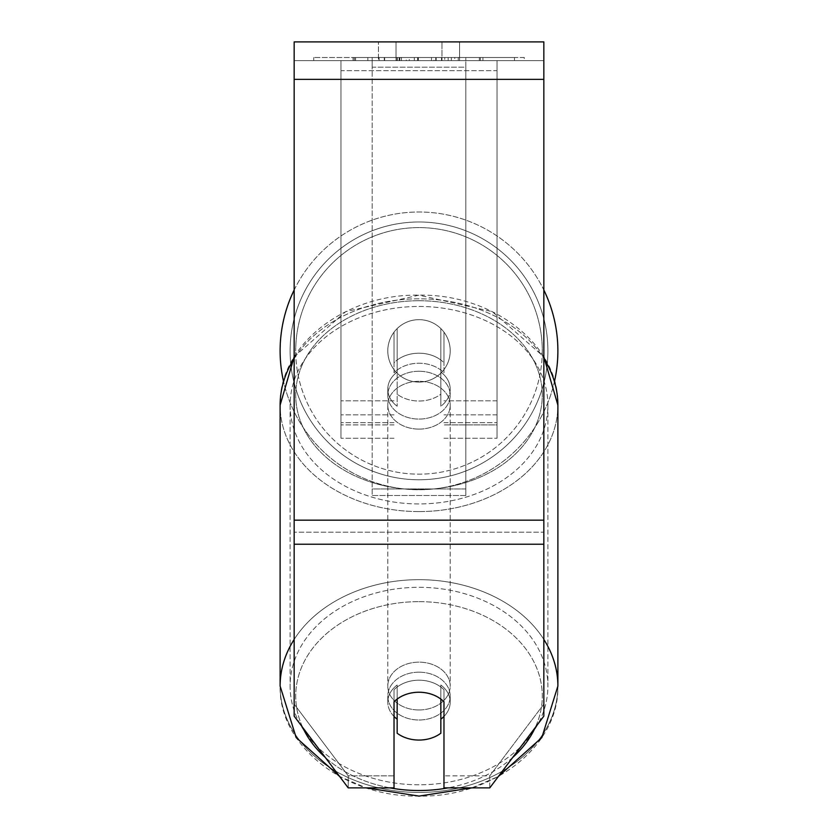 <?xml version="1.0" encoding="UTF-8"?>
<svg xmlns="http://www.w3.org/2000/svg" width="838" height="838" viewBox="0 0 838 838"><rect width="100%" height="100%" fill="white"/><g stroke="black" fill="none" stroke-linecap="round" stroke-linejoin="round"><path stroke-width="0.63" stroke-dasharray="4.19 3.14" d="M419 353.207A31.205 23.904 180 0 1 443.972 362.77L443.972 332.152A31.205 31.205 0 0 0 394.028 332.152L394.028 372.795A31.205 23.904 180 0 1 419 363.231A31.205 23.904 180 0 1 443.972 372.795L443.972 332.152A31.205 31.205 0 0 0 394.028 332.152L394.028 362.77A31.205 23.904 180 0 1 419 353.207A31.205 23.904 0 0 1 443.972 362.77L443.972 332.152A31.205 31.205 0 0 0 394.028 332.152L394.028 372.795A31.205 23.904 0 0 1 419 363.231A31.205 23.904 0 0 1 443.972 372.795L443.972 332.152A31.205 31.205 0 0 0 394.028 332.152L394.028 362.77A31.205 23.904 0 0 1 419 353.207A31.205 23.904 0 0 1 440.851 360.036L440.851 372.072A31.205 23.904 0 0 1 450.205 389.146A31.205 23.904 0 0 1 440.851 406.221L440.851 394.185A31.205 23.904 0 0 1 419 401.025A31.205 23.904 0 0 1 397.149 394.185L397.149 406.221A31.205 23.904 0 0 1 387.795 389.146A31.205 23.904 0 0 1 397.149 372.072L397.149 360.036A31.205 23.904 0 0 1 419 353.207A31.205 23.904 180 0 1 440.851 360.036L440.851 394.185A31.205 23.904 180 0 1 419 401.025A31.205 23.904 180 0 1 397.149 394.185L397.149 360.036A31.205 23.904 180 0 1 419 353.207M340.972 70.654L340.972 438.264L340.972 60.629L340.972 424.887L340.972 60.629L340.972 422.666L340.972 60.629L340.972 70.654L497.028 70.654L497.028 438.264L497.028 60.629L497.028 438.264L497.028 60.629L497.028 424.887L443.972 424.887L497.028 424.887L497.028 60.629L340.972 60.629L340.972 438.264L340.972 60.629L497.028 60.629L340.972 60.629L497.028 60.629L497.028 422.666L497.028 60.629L497.028 70.654L340.972 70.654M497.028 60.629L340.972 60.629L497.028 60.629M419 672.181A31.205 23.904 0 0 1 450.205 696.085A31.205 23.904 0 0 1 419 719.999A31.205 23.904 0 0 1 387.795 696.085A31.205 23.904 0 0 1 419 672.181A31.205 23.904 180 0 1 450.205 696.085A31.205 23.904 180 0 1 419 719.999A31.205 23.904 180 0 1 387.795 696.085A31.205 23.904 180 0 1 419 672.181M443.972 716.448A31.205 23.904 0 0 0 450.205 702.108L450.205 696.085L450.205 702.108A31.205 23.904 180 0 1 440.851 719.182L440.851 685.034A31.205 23.904 180 0 1 450.205 702.108A31.205 23.904 0 0 0 440.851 685.034L440.851 733.219A31.205 23.904 180 0 1 419 740.059A31.205 23.904 180 0 1 397.149 733.219L397.149 685.034A31.205 23.904 0 0 0 387.795 702.108A31.205 23.904 180 0 1 397.149 685.034L397.149 719.182A31.205 23.904 180 0 1 387.795 702.108A31.205 23.904 0 0 0 394.028 716.448M419 371.255A31.205 23.904 0 0 1 450.205 395.169A31.205 23.904 0 0 1 419 419.073A31.205 23.904 0 0 1 387.795 395.169A31.205 23.904 0 0 1 419 371.255A31.205 23.904 180 0 1 450.205 395.169A31.205 23.904 180 0 1 419 419.073A31.205 23.904 180 0 1 387.795 395.169A31.205 23.904 180 0 1 419 371.255M440.851 372.072L440.851 406.221A31.205 23.904 180 0 0 450.205 389.146L450.205 395.169L450.205 389.146A31.205 23.904 180 0 0 440.851 372.072L440.851 406.221L440.851 372.072M419 429.108A31.205 23.904 0 0 1 387.795 405.194A31.205 23.904 0 0 1 419 381.29A31.205 23.904 0 0 1 450.205 405.194A31.205 23.904 0 0 1 419 429.108A31.205 23.904 180 0 1 387.795 405.194A31.205 23.904 180 0 1 419 381.29A31.205 23.904 180 0 1 450.205 405.194A31.205 23.904 180 0 1 419 429.108M419 709.964A31.205 23.904 0 0 1 387.795 686.06A31.205 23.904 0 0 1 419 662.146A31.205 23.904 0 0 1 450.205 686.06A31.205 23.904 0 0 1 419 709.964A31.205 23.904 180 0 1 387.795 686.06A31.205 23.904 180 0 1 419 662.146A31.205 23.904 180 0 1 450.205 686.06A31.205 23.904 180 0 1 419 709.964M419 784.797A128.895 98.737 0 0 1 290.105 686.06A128.895 98.737 0 0 1 419 587.312A128.895 98.737 0 0 1 547.895 686.06A128.895 98.737 0 0 1 419 784.797A128.895 98.737 180 0 1 290.105 686.06A128.895 98.737 180 0 1 419 587.312A128.895 98.737 180 0 1 547.895 686.06A128.895 98.737 180 0 1 419 784.797M419 306.457A128.895 98.737 0 0 1 547.895 405.194A128.895 98.737 0 0 1 419 503.942A128.895 98.737 0 0 1 290.105 405.194A128.895 98.737 0 0 1 419 306.457A128.895 98.737 180 0 1 547.895 405.194A128.895 98.737 180 0 1 419 503.942A128.895 98.737 180 0 1 290.105 405.194A128.895 98.737 180 0 1 419 306.457M524.263 57.508L313.737 57.508L524.263 57.508L524.263 60.629L313.737 60.629L524.263 60.629M313.737 57.508L313.737 60.629M471.846 787.877L498.38 776.459L543.841 716.155L543.841 704.109L489.78 775.841L543.841 704.109L543.841 532.193L543.841 716.155L543.841 60.629L294.159 60.629L294.159 41.9L294.159 79.348L294.159 41.9L543.841 41.9L543.841 60.629L294.159 60.629L294.159 716.155L294.159 532.193L294.159 704.109L348.22 775.841L294.159 704.109L294.159 716.155L339.62 776.459L366.154 787.877L394.028 787.877L394.028 701.804A31.205 23.904 180 0 1 419 692.24A31.205 23.904 180 0 1 443.972 701.804L443.972 689.768A31.205 23.904 180 0 0 394.028 689.768L394.028 775.841L348.22 775.841L348.22 787.877L348.22 775.841L394.028 775.841L394.028 787.877L394.028 689.768A31.205 23.904 0 0 1 419 680.205A31.205 23.904 0 0 1 443.972 689.768L443.972 787.877L489.78 787.877L489.78 775.841L443.972 775.841L489.78 775.841L489.78 787.877M409.258 60.629L480.415 60.629L409.258 60.629L409.258 57.508L355.574 57.508L355.574 60.629L480.415 60.629L355.459 60.629L480.415 60.629L355.574 60.629L355.574 57.508L444.748 57.508L444.748 60.629L444.748 57.508L480.415 57.508L480.415 60.629L480.415 57.508L355.459 57.508L355.459 60.629L355.459 57.508L480.415 57.508L480.415 60.629L480.415 57.508L458.26 57.508L458.26 60.629L458.26 57.508L480.415 57.508L480.415 60.629L480.415 57.508L355.574 57.508L355.574 60.629L355.574 57.508L480.415 57.508L480.415 60.629L480.415 57.508L409.258 57.508M441.972 60.629L378.43 60.629L459.57 60.629L441.972 60.629L441.972 41.9L459.57 41.9L378.43 41.9L459.57 41.9L441.972 41.9L441.972 60.629M378.43 60.629L396.028 60.629L378.43 60.629L378.43 41.9L378.43 60.629M465.813 60.629L372.187 60.629L514.469 60.629L372.187 60.629L372.187 57.508L372.187 495.509L372.187 60.629L465.813 60.629L465.813 57.508L465.813 60.629L465.813 57.508L372.187 57.508L465.813 57.508L465.813 60.629L465.813 57.508L514.469 57.508L514.469 60.629L514.469 57.508L372.187 57.508L465.813 57.508L465.813 488.952L372.187 488.952L372.187 60.629L372.187 67.187L465.813 67.187L465.813 60.629L465.813 495.509L372.187 495.509L372.187 67.187L465.813 67.187L465.813 60.629M454.741 60.629L353.081 60.629L454.741 60.629L454.741 57.508L482.918 57.508L482.918 60.629M396.028 60.629L396.028 41.9L396.028 60.629M543.841 79.348L543.841 520.157L543.841 79.348L294.159 79.348M543.841 532.193L543.841 520.157L543.841 532.193L294.159 532.193L543.841 532.193M396.982 57.508L479.367 57.508L354.264 57.508L396.982 57.508L396.982 60.629L479.367 60.629L396.982 60.629M367.84 57.508L367.84 60.629M354.264 57.508L354.264 60.629L354.264 57.508M479.367 57.508L479.367 60.629L441.479 60.629L479.367 60.629L479.367 57.508M441.479 57.508L441.479 60.629L441.479 57.508M435.75 57.508L435.75 60.629M514.469 57.508L465.813 57.508L514.469 57.508M396.227 57.508L431.497 57.508L396.227 57.508L396.227 60.629L431.497 60.629L396.227 60.629M431.497 57.508L431.497 60.629L431.497 57.508M401.056 57.508L417.638 57.508L401.056 57.508L401.056 60.629L384.642 60.629L417.638 60.629L401.056 60.629M482.918 57.508L353.081 57.508L399.276 57.508L384.642 57.508L384.642 60.629M384.642 57.508L417.638 57.508L417.638 60.629L417.638 57.508L451.347 57.508L451.347 60.629M434.053 57.508L480.415 57.508L434.053 57.508L434.053 60.629M448.141 57.508L448.141 60.629M480.415 57.508L480.415 60.629L480.415 57.508M406.221 57.508L355.574 57.508L355.574 60.629L355.574 57.508L406.221 57.508L406.221 60.629M353.081 57.508L353.081 60.629M379.111 57.508L379.111 60.629M399.276 57.508L399.276 60.629M451.347 57.508L436.189 57.508L436.189 60.629M436.189 57.508L454.741 57.508M399.485 60.629L384.286 60.629L414.307 60.629L399.485 60.629L399.443 57.508L384.286 57.508L384.286 60.629L384.286 57.508L414.307 57.508L414.307 60.629L414.307 57.508L399.485 57.508L399.485 60.629M440.851 719.182L440.851 699.081A31.205 23.904 180 0 0 419 692.24A31.205 23.904 180 0 0 397.149 699.081L397.149 719.182M397.149 406.221A31.205 23.904 180 0 1 387.795 389.146A31.205 23.904 180 0 1 397.149 372.072L397.149 406.221M280.112 350.881A138.888 138.888 0 0 0 419 489.759A138.888 138.888 0 0 0 557.888 350.881A138.888 138.888 0 0 0 419 211.993A138.888 138.888 0 0 0 280.112 350.881M554.547 381.133A138.888 138.888 0 0 1 283.454 381.133M450.205 350.881A31.205 31.205 0 0 1 419 382.086A31.205 31.205 0 0 1 387.795 350.881A31.205 31.205 0 0 1 419 319.666A31.205 31.205 0 0 1 440.851 373.161A31.205 31.205 0 0 1 387.795 350.881A31.205 31.205 0 0 1 440.851 328.59L440.851 373.161A31.205 31.205 0 0 1 397.149 373.161L397.149 328.59A31.205 31.205 0 0 1 450.205 350.881A31.205 31.205 0 0 1 419 382.086A31.205 31.205 0 0 1 387.795 350.881A31.205 31.205 0 0 1 419 319.666A31.205 31.205 0 0 1 440.851 373.161L440.851 328.59A31.205 31.205 0 0 1 419 382.086A31.205 31.205 0 0 1 397.149 328.59L397.149 373.161A31.205 31.205 0 0 1 419 319.666A31.205 31.205 0 0 1 450.205 350.881A31.205 31.205 0 0 1 419 382.086A31.205 31.205 0 0 1 387.795 350.881A31.205 31.205 0 0 1 419 319.666A31.205 31.205 0 0 1 450.205 350.881M294.159 290.021A138.888 138.888 0 0 1 543.841 290.021M440.851 328.59L440.851 373.161L440.851 328.59M397.149 373.161L397.149 328.59L397.149 373.161M290.105 350.881A128.895 128.895 0 0 1 419 221.986A128.895 128.895 0 0 1 547.895 350.881A128.895 128.895 0 0 1 419 479.776A128.895 128.895 0 0 1 290.105 350.881A128.895 128.895 0 0 1 419 221.986A128.895 128.895 0 0 1 547.895 350.881A128.895 128.895 0 0 1 419 479.776A128.895 128.895 0 0 1 290.105 350.881M465.813 495.509L465.813 67.187L465.813 495.509L372.187 495.509L372.187 488.952L465.813 488.952L465.813 495.509M394.028 424.887L340.972 424.887L394.028 424.887M394.028 400.815L340.972 400.815L394.028 400.815M394.028 414.852L340.972 414.852L394.028 414.852M497.028 400.815L443.972 400.815L497.028 400.815M497.028 414.852L443.972 414.852L497.028 414.852M543.841 639.436A138.888 106.395 180 0 0 419 579.666A138.888 106.395 180 0 0 294.159 639.436M280.112 686.06A138.888 106.395 180 0 0 419 792.444A138.888 106.395 180 0 0 557.888 686.06A138.888 106.395 0 0 0 419 579.666A138.888 106.395 0 0 0 280.112 686.06A138.888 106.395 0 0 0 419 792.444A138.888 106.395 0 0 0 557.888 686.06C559.292 746.868 491.812 797.598 419 796.1C346.188 797.598 278.708 746.868 280.112 686.06L280.112 405.194A138.888 106.395 180 0 1 419 298.81A138.888 106.395 0 0 1 543.841 358.58M389.995 787.877A123.28 94.432 0 0 1 325.28 757.437M302.78 727.583A123.28 94.432 0 0 1 419 601.653A123.28 94.432 0 0 1 535.22 727.583M419 511.589A138.888 106.395 0 0 1 280.112 405.194A138.888 106.395 180 0 0 419 511.589A138.888 106.395 0 0 0 557.888 405.194A138.888 106.395 180 0 1 419 511.589M294.159 358.58A138.888 106.395 0 0 1 419 298.81A138.888 106.395 180 0 1 557.888 405.194L557.888 686.06M419 300.727A123.28 94.432 180 0 0 295.72 395.169A123.28 94.432 180 0 0 419 489.602A123.28 94.432 180 0 0 542.28 395.169A123.28 94.432 180 0 0 419 300.727A123.28 94.432 0 0 0 295.72 395.169A123.28 94.432 0 0 0 419 489.602A123.28 94.432 0 0 0 542.28 395.169A123.28 94.432 0 0 0 419 300.727M512.72 757.437A123.28 94.432 0 0 1 448.005 787.877M543.841 520.157L294.159 520.157M543.841 544.229L294.159 544.229M397.327 57.508L397.327 60.629M399.799 57.508L399.799 60.629M401.412 57.508L401.412 60.629M418.351 57.508L418.351 60.629M417.994 57.508L417.994 60.629L417.994 57.508M417.638 57.508L417.638 60.629M399.118 57.508L399.118 60.629M419 601.653A123.28 94.432 180 0 1 542.28 696.085A123.28 94.432 180 0 1 419 790.527A123.28 94.432 180 0 1 295.72 696.085A123.28 94.432 180 0 1 419 601.653M542.28 350.881A123.28 123.28 0 0 1 419 474.161A123.28 123.28 0 0 1 295.72 350.881A123.28 123.28 0 0 0 419 474.161A123.28 123.28 0 0 0 542.28 350.881A123.28 123.28 0 0 0 419 227.601A123.28 123.28 0 0 0 295.72 350.881A123.28 123.28 0 0 1 419 227.601A123.28 123.28 0 0 1 542.28 350.881M394.028 438.264L340.972 438.264L394.028 438.264M394.028 422.666L340.972 422.666L394.028 422.666M443.972 438.264L497.028 438.264L443.972 438.264M443.972 422.666L497.028 422.666L443.972 422.666M294.159 356.82L345.727 311.621L419 295.154L492.273 311.621L543.841 356.82M387.795 696.085L387.795 702.108L387.795 696.085M387.795 395.169L387.795 389.146L387.795 395.169M387.795 405.194L387.795 686.06L387.795 405.194M450.205 405.194L450.205 686.06L450.205 405.194M547.895 405.194L547.895 686.06L547.895 405.194M290.105 405.194L290.105 686.06L290.105 405.194M459.57 41.9L459.57 60.629L459.57 41.9M557.888 405.194C559.292 344.387 491.812 293.656 419 295.154C346.188 293.656 278.708 344.387 280.112 405.194"/><path stroke-width="1.26" d="M419 740.059A31.205 23.904 0 0 1 397.149 733.219L397.149 699.081A31.205 23.904 0 0 1 419 692.24A31.205 23.904 0 0 1 440.851 699.081L440.851 733.219A31.205 23.904 0 0 1 419 740.059M397.149 719.182A31.205 23.904 0 0 1 394.028 716.448M443.972 716.448A31.205 23.904 0 0 1 440.851 719.182M543.841 358.58A138.888 106.395 0 0 1 557.888 405.194L557.888 686.06L541.851 737.555L498.38 776.459L489.78 787.877L543.841 716.155L543.841 41.9L294.159 41.9L294.159 716.155L348.22 787.877L339.62 776.459L296.149 737.555L280.112 686.06A138.888 106.395 180 0 1 294.159 639.436M489.78 787.877L443.972 787.877L443.972 701.804A31.205 23.904 0 0 0 394.028 701.804L394.028 787.877L348.22 787.877L366.154 787.877L419 796.1L471.846 787.877M543.841 290.021A138.888 138.888 0 0 1 554.547 381.133M283.454 381.133A138.888 138.888 0 0 1 294.159 290.021M448.005 787.877A123.28 94.432 0 0 1 419 790.527A123.28 94.432 0 0 1 389.995 787.877M325.28 757.437A123.28 94.432 0 0 1 302.78 727.583M280.112 686.06L280.112 405.194A138.888 106.395 0 0 1 294.159 358.58M535.22 727.583A123.28 94.432 0 0 1 512.72 757.437M557.888 686.06A138.888 106.395 180 0 0 543.841 639.436M543.841 544.229L294.159 544.229M543.841 79.348L294.159 79.348M543.841 520.157L294.159 520.157M280.112 405.194L294.159 356.82M543.841 356.82L557.888 405.194"/></g></svg>
